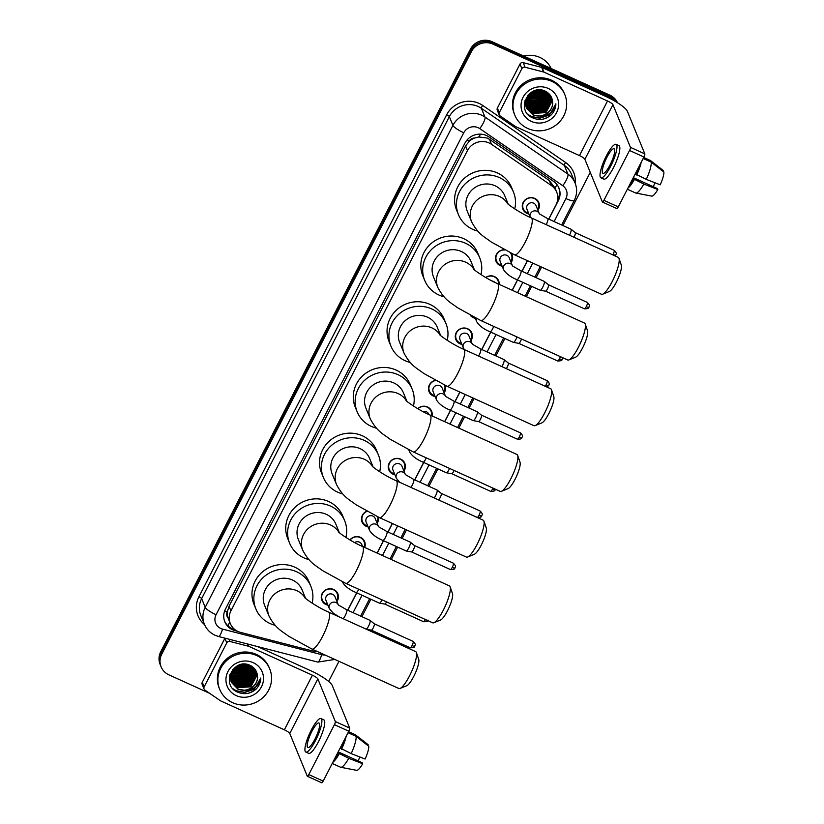 <?xml version="1.0" encoding="UTF-8"?>
<svg xmlns="http://www.w3.org/2000/svg" width="824" height="824" viewBox="0 0 824 824"><rect width="100%" height="100%" fill="white"/><g stroke="black" fill="none" stroke-linecap="round" stroke-linejoin="round"><path stroke-width="1.24" d="M327.921 605.156A8.652 8.24 -22.3 0 1 324.059 591.066A8.652 8.24 -22.3 0 1 336.923 601.469M349.912 539.926A8.652 8.24 -22.3 0 1 364.702 547.445M378.525 517.215A8.652 8.24 -22.3 0 1 377.124 523.24M368.122 526.927A8.652 8.24 -22.3 0 1 366.752 511.241M394.923 474.779A8.652 8.24 -22.3 0 1 391.06 460.688A8.652 8.24 -22.3 0 1 403.925 471.091M417.727 408.673A8.652 8.24 -22.3 0 1 432.044 415.945M445.145 385.375A8.652 8.24 -22.3 0 1 444.126 392.863M435.123 396.56A8.652 8.24 -22.3 0 1 435.257 380.358M461.924 344.401A8.652 8.24 -22.3 0 1 458.062 330.321A8.652 8.24 -22.3 0 1 470.926 340.714M475.324 318.332A8.652 8.24 -22.3 0 1 470.37 315.386M485.686 277.513A8.652 8.24 -22.3 0 1 499.22 284.373M511.261 253.287A8.652 8.24 -22.3 0 1 511.127 262.485M502.125 266.183A8.652 8.24 -22.3 0 1 504.257 249.734M528.926 214.034A8.652 8.24 -22.3 0 1 525.073 199.944A8.652 8.24 -22.3 0 1 537.938 210.336M554.985 187.975L549.299 180.507L489.466 139.338L487.087 138.02L478.765 136.98L474.449 138.082A5.407 5.15 157.7 0 0 469.289 141.089A16.212 3.306 -152.8 0 1 467.033 140.018M548.712 219.102L556.066 204.774A16.212 15.44 157.7 0 0 556.694 192.095A16.212 15.44 157.7 0 0 551.328 185.482L491.506 144.303A16.212 15.44 157.7 0 0 489.116 142.964A16.212 15.44 157.7 0 0 467.476 150.555L230.916 610.852A16.212 15.44 157.7 0 0 230.298 623.531A16.212 15.44 157.7 0 0 240.649 632.42L312.162 650.847A16.212 15.44 157.7 0 0 316.993 651.351M469.289 141.089L469.165 141.337A16.212 15.44 -22.3 0 1 474.449 138.082M227.96 617.681A16.212 15.44 -22.3 0 1 227.393 611.769L227.259 612.016A5.407 5.15 157.7 0 0 227.96 617.681L230.298 623.531M469.165 141.337L465.591 145.961L229.031 606.258L227.393 611.769M347.697 610.224L356.648 592.817M377.073 553.059L383.448 540.668M387.898 532.005L392.286 523.456M414.699 479.846L423.649 462.439M444.61 421.651L450.45 410.29M454.899 401.628L459.823 392.049M481.7 349.479L490.651 332.062M512.147 290.244L517.451 279.913M521.911 271.251L527.36 260.642M209.626 693.324L168.868 674.825A16.212 15.44 -22.3 0 1 161.123 666.853L160.618 665.638A16.212 15.44 -22.3 0 1 161.247 652.958L470.864 50.501A16.212 15.44 -22.3 0 1 492.505 42.899L610.419 96.408A16.212 15.44 -22.3 0 1 617.32 102.629A16.212 15.44 -22.3 0 0 610.419 96.408L492.505 42.899A16.212 15.44 -22.3 0 0 470.864 50.501L161.247 652.958A16.212 15.44 -22.3 0 0 160.618 665.638L160.113 664.412A16.212 15.44 -22.3 0 1 160.742 651.733L470.36 49.275A16.212 15.44 -22.3 0 1 492 41.674L609.925 95.182A16.212 15.44 -22.3 0 1 617.495 102.743M548.825 219.153L558.312 200.696A16.212 15.44 157.7 0 0 558.94 188.016A16.212 15.44 157.7 0 0 553.574 181.393L488.941 136.918A16.212 15.44 157.7 0 0 486.551 135.569A16.212 15.44 157.7 0 0 464.921 143.17L225.446 609.121A16.212 15.44 157.7 0 0 224.828 621.801A16.212 15.44 157.7 0 0 235.18 630.69L237.693 631.339M161.123 666.853A16.212 15.44 -22.3 0 1 161.741 654.174L471.369 51.716A16.212 15.44 -22.3 0 1 492.999 44.125L610.924 97.634A16.212 15.44 -22.3 0 1 616.795 102.31M590.252 172.37L562.916 225.549M541.574 267.089L536.115 277.698M531.665 286.361L526.361 296.692M504.865 338.51L495.914 355.927M474.037 398.497L469.113 408.076M464.664 416.738L458.824 428.099M437.863 468.887L428.913 486.304M406.5 529.904L402.112 538.453M397.652 547.115L391.287 559.517M370.852 599.264L361.911 616.671M338.963 661.322L328.642 681.407M347.81 610.275L356.761 592.868M377.186 553.12L383.562 540.719M388.011 532.057L392.409 523.508M414.812 479.908L423.763 462.491M444.723 421.703L450.563 410.342M455.023 401.679L459.936 392.1M481.824 349.531L490.764 332.113M512.26 290.295L517.565 279.964M522.025 271.302L527.473 260.693M234.758 629.485L234.675 629.464A16.212 15.44 -22.3 0 1 224.592 621.183M558.672 187.409A16.212 15.44 -22.3 0 1 557.807 199.47L557.652 199.768M499.262 112.661A2.699 2.575 157.7 0 0 499.159 114.773L497.274 110.189A2.699 2.575 -22.3 0 1 497.377 108.078L499.262 112.661L521.88 68.65L519.995 64.066A2.699 2.575 -22.3 0 1 523.168 62.645L541.667 67.413A2.699 2.575 -22.3 0 1 542.099 67.568L605.65 96.398A21.62 4.419 -152.8 0 1 627.332 111.219L644.821 153.872A2.699 0.618 114.4 0 1 643.925 156.993L629.546 150.473A2.699 0.618 -65.6 0 0 630.442 147.352L612.953 104.689A5.407 1.102 27.2 0 0 607.525 100.992L543.984 72.151A2.699 2.575 157.7 0 0 543.552 71.997L525.053 67.228A2.699 2.575 157.7 0 0 521.88 68.65M497.377 108.078L519.995 64.066M499.159 114.773A2.699 2.575 157.7 0 0 500.055 115.875L515.525 126.525A2.699 2.575 157.7 0 0 515.927 126.752L579.468 155.582A5.407 1.102 27.2 0 1 584.886 159.29L602.375 201.952A2.699 0.618 -65.6 0 0 602.468 202.055A2.699 0.618 -65.6 0 0 603.899 200.356L618.278 206.886L643.925 156.993M618.278 206.886A2.699 0.618 114.4 0 1 616.846 208.585A2.699 0.618 114.4 0 1 616.754 208.472M603.899 200.356L629.546 150.473M610.069 164.903A13.514 3.08 -65.6 0 0 614.086 148.773A13.514 3.08 -65.6 0 0 606.938 157.26A13.514 3.08 -65.6 0 0 602.921 173.39A13.514 3.08 -65.6 0 0 610.069 164.903M629.124 185.791A15.677 3.564 -65.6 0 0 634.016 179.117L643.853 184.082L657.789 189.52L657.408 188.583L633.306 177.644M632.832 178.581L634.016 179.117M600.912 177.819L603.786 179.127A18.375 4.182 -65.6 0 0 613.509 167.581A18.375 4.182 -65.6 0 0 618.979 145.652L616.095 144.344A18.375 4.182 -65.6 0 0 606.371 155.88A18.375 4.182 -65.6 0 0 600.912 177.819A18.375 4.182 -65.6 0 0 610.636 166.283A18.375 4.182 -65.6 0 0 616.095 144.344M627.919 188.119A17.84 4.058 -65.6 0 0 634.264 179.735M662.877 171.238L663.258 170.496L650.6 160.629A17.84 4.058 -65.6 0 0 650.579 160.618L643.668 157.487M652.32 161.968L650.579 160.618A17.84 4.058 -65.6 0 0 650.394 160.495L643.688 157.456M627.352 189.221L635.644 192.991A17.84 4.058 -65.6 0 0 635.86 193.053A17.84 4.058 -65.6 0 0 643.853 184.082M635.86 193.053L651.753 196.122A14.059 3.193 -65.6 0 0 657.789 189.52M654.936 182.753A10.815 2.462 -65.6 0 0 653.401 186.76M646.274 179.375A17.84 4.058 -65.6 0 0 651.217 162.153L663.886 172.02A14.059 3.193 -65.6 0 1 660.209 184.813L646.274 179.375L635.253 173.874M636.427 174.41A15.677 3.564 -65.6 0 0 640.032 164.573M636.684 175.028A17.84 4.058 -65.6 0 0 641.226 162.235M643.153 158.496L651.217 162.153M523.703 56.063A24.329 23.165 -22.3 0 1 539.936 57.453A24.329 23.165 -22.3 0 1 551.174 68.536M527.741 128.462A27.027 25.74 -22.3 0 1 514.825 115.185A27.027 25.74 -22.3 0 1 521.777 86.355A27.027 25.74 -22.3 0 1 551.926 81.401A27.027 25.74 -22.3 0 1 564.842 94.678A27.027 25.74 -22.3 0 1 557.889 123.497A27.027 25.74 -22.3 0 1 527.741 128.462M514.825 115.185L514.32 113.959A27.027 25.74 -22.3 0 1 521.273 85.14A27.027 25.74 -22.3 0 1 551.421 80.175A27.027 25.74 -22.3 0 1 564.337 93.452L564.842 94.678M551.153 114.917C554.202 111.755 555.778 108.057 555.87 103.824C554.161 111.456 549.175 115.587 540.894 116.194A13.514 12.865 -22.3 0 0 552.502 101.208C551.936 96.738 549.618 93.442 545.55 91.32C528.957 82.596 515.165 110.509 532.417 117.76C539.195 120.695 545.447 119.748 551.153 114.917M548.3 88.456A18.921 18.015 -22.3 0 1 556.612 112.538A18.921 18.015 -22.3 0 1 531.367 121.406A18.921 18.015 -22.3 0 1 523.055 97.314A18.921 18.015 -22.3 0 1 548.3 88.456M526.217 107.233L532.314 113.115L545.818 112.188L551.977 100.683L551.184 96.995M551.101 96.799L550.7 95.903M526.279 107.429L532.469 113.496L545.982 112.579L552.131 101.064L550.247 95.244M525.99 106.43L531.686 111.58L545.2 110.663L551.349 99.148L550.834 96.243M526.042 106.636L531.841 111.961L545.354 111.044L551.503 99.529L550.926 96.429M525.815 105.606L531.058 110.055L544.571 109.139L550.72 97.623L550.422 95.522M525.856 105.822L531.222 110.437L544.726 109.52L550.875 98.005L550.525 95.697M525.691 104.772L530.429 108.521L543.943 107.604L550.092 96.089L549.969 94.873M525.712 104.978L530.594 108.902L544.097 107.985L550.247 96.48L550.082 95.028M525.63 103.906L529.811 106.996L543.315 106.08L549.443 94.255M525.64 104.123L529.966 107.377L543.469 106.461L549.577 94.41M525.619 103.01L529.183 105.462L542.686 104.545L548.856 93.637M525.609 103.237L529.338 105.853L542.841 104.926L549.011 93.792M525.671 102.104L528.555 103.937L542.058 103.021L548.197 93.04M525.65 102.331L528.709 104.318L542.213 103.402L548.362 93.184M525.794 101.156L527.926 102.413L541.43 101.486L547.455 92.463M525.764 101.393L528.081 102.794L541.595 101.867L547.651 92.607M526 100.178L527.298 100.878L540.801 99.962L546.642 91.917M525.939 100.425L527.453 101.259L540.966 100.343L546.848 92.051M526.289 99.168L540.184 98.427L545.725 91.402M526.206 99.426L540.338 98.808L545.962 91.526M526.701 98.108L539.555 96.902L544.685 90.939M526.587 98.375L539.71 97.284L544.963 91.052M527.236 96.985L538.927 95.368L543.51 90.516M527.082 97.273L539.081 95.759L543.819 90.619M527.957 95.8L538.299 93.843L542.141 90.177M527.762 96.109L538.453 94.224L542.501 90.259M528.967 94.492L537.67 92.319L540.472 89.96M528.678 94.832L537.825 92.7L540.925 90.001M530.522 92.968L538.196 89.971M530.048 93.38L537.207 91.165L538.855 89.929M527.916 95.254L525.485 103.793L526.412 107.82L532.943 114.639C542.068 119.501 554.367 110.746 552.502 101.208M531.861 91.958L525.64 104.174L526.567 108.201L533.097 115.02L540.894 116.194M524.837 101.043L526.124 107.048M525.084 100.229L526.186 107.244M524.497 102.64L525.31 105.142L524.538 102.403M524.445 102.99L524.692 103.618M524.734 103.371L525.073 103.906M525.187 104.082L525.558 104.597M524.785 103.577L525.115 104.112M525.228 104.288L525.588 104.813M524.6 102.763L524.96 103.278M528.308 95.316L538.443 92.597L541.512 90.074M528.606 103.958L542.202 101.774L547.466 96.377M529.224 105.493L542.831 103.309L548.094 97.901M530.481 108.541L544.087 106.358L549.351 100.961M528.565 114.989L531.439 116.709L539.761 118.223L547.847 115.535L552.636 110.869M536.239 93.575L541.275 90.043M536.867 95.1L542.975 90.372M537.495 96.635L544.396 90.825M525.001 101.187L525.547 101.434M527.206 102.042L538.062 101.764M525.63 102.712L526.783 103.206M527.834 103.567L538.69 103.288M539.998 102.753L542.12 101.589L547.723 95.594M548.197 94.667L548.681 93.472M525.671 103.958L527.411 104.741M528.462 105.101L539.308 104.813M540.626 104.277L542.748 103.113L548.351 97.129M548.815 96.192L549.464 94.564M541.255 105.812L543.376 104.638L548.98 98.653M549.443 97.726L550.092 96.089M541.883 107.336L544.005 106.172L549.608 100.188M542.501 108.871L544.633 107.697L550.236 101.713M528.081 114.474L531.356 116.514L539.689 118.038L547.764 115.35L551.524 112.043M544.108 118.862L548.393 116.874L555.87 103.824M618.979 258.303L621.337 265.143A14.863 3.378 114.4 0 1 616.373 282.189A14.863 3.378 114.4 0 1 609.389 291.469L602.694 294.199A20.27 4.614 -65.6 0 0 612.201 281.54A20.27 4.614 -65.6 0 0 618.979 258.303A20.27 4.614 -65.6 0 0 618.227 257.346L531.274 217.886A20.27 4.614 114.4 0 1 525.249 242.081A20.27 4.614 114.4 0 1 514.516 254.812L601.479 294.271A20.27 4.614 -65.6 0 0 602.694 294.199M508.181 204.125L504.741 195.731A20.27 19.302 157.7 0 0 495.059 185.771A20.27 19.302 157.7 0 0 472.44 189.499A20.27 19.302 157.7 0 0 467.229 211.109L471.616 221.821C478.559 234.778 484.502 236.766 491.197 241.968L514.516 254.812M477.786 231.07A29.736 28.304 -22.3 0 1 472.688 229.309A29.736 28.304 -22.3 0 1 458.474 214.703A29.736 28.304 -22.3 0 1 466.127 182.99A29.736 28.304 -22.3 0 1 499.293 177.541A29.736 28.304 -22.3 0 1 513.496 192.147A29.736 28.304 -22.3 0 1 514.753 208.925M458.474 214.703L456.599 210.11A29.736 28.304 -22.3 0 1 464.242 178.406A29.736 28.304 -22.3 0 1 497.408 172.947A29.736 28.304 -22.3 0 1 511.611 187.553L513.496 192.147M585.215 324.007L587.574 330.857A14.863 3.378 114.4 0 1 582.599 347.893A14.863 3.378 114.4 0 1 575.626 357.173L568.921 359.913A20.27 4.614 -65.6 0 0 578.438 347.244A20.27 4.614 -65.6 0 0 585.215 324.007A20.27 4.614 -65.6 0 0 584.463 323.049L497.511 283.6A20.27 4.614 114.4 0 1 491.475 307.795A20.27 4.614 114.4 0 1 480.752 320.515L567.705 359.975A20.27 4.614 -65.6 0 0 568.921 359.913M474.418 269.829L470.978 261.435A20.27 19.302 157.7 0 0 461.286 251.475A20.27 19.302 157.7 0 0 438.677 255.203A20.27 19.302 157.7 0 0 433.465 276.823L437.853 287.524C444.795 300.482 450.738 302.47 457.433 307.671L480.752 320.515M444.012 296.784A29.736 28.304 -22.3 0 1 438.914 295.013A29.736 28.304 -22.3 0 1 424.71 280.407A29.736 28.304 -22.3 0 1 432.353 248.704A29.736 28.304 -22.3 0 1 465.519 243.245A29.736 28.304 -22.3 0 1 479.733 257.85A29.736 28.304 -22.3 0 1 480.979 274.639M424.71 280.407L422.825 275.824A29.736 28.304 -22.3 0 1 430.478 244.11A29.736 28.304 -22.3 0 1 463.644 238.651A29.736 28.304 -22.3 0 1 477.848 253.267L479.733 257.85M551.441 389.711L553.8 396.56A14.863 3.378 114.4 0 1 548.836 413.597A14.863 3.378 114.4 0 1 541.852 422.887L535.157 425.617A20.27 4.614 -65.6 0 0 544.664 412.958A20.27 4.614 -65.6 0 0 551.441 389.711A20.27 4.614 -65.6 0 0 550.689 388.763L463.737 349.304A20.27 4.614 114.4 0 1 457.711 373.499A20.27 4.614 114.4 0 1 446.989 386.219L533.942 425.678A20.27 4.614 -65.6 0 0 535.157 425.617M440.644 335.533L437.204 327.149A20.27 19.302 157.7 0 0 427.522 317.188A20.27 19.302 157.7 0 0 404.903 320.907A20.27 19.302 157.7 0 0 399.692 342.526L404.079 353.228C411.032 366.186 416.965 368.173 423.66 373.375L446.989 386.219M410.249 362.488A29.736 28.304 -22.3 0 1 405.151 360.716A29.736 28.304 -22.3 0 1 390.937 346.111A29.736 28.304 -22.3 0 1 398.589 314.408A29.736 28.304 -22.3 0 1 431.755 308.949A29.736 28.304 -22.3 0 1 445.959 323.554A29.736 28.304 -22.3 0 1 447.216 340.343M390.937 346.111L389.062 341.527A29.736 28.304 -22.3 0 1 396.704 309.824A29.736 28.304 -22.3 0 1 429.871 304.365A29.736 28.304 -22.3 0 1 444.074 318.97L445.959 323.554M517.678 455.425L520.037 462.264A14.863 3.378 114.4 0 1 515.062 479.3A14.863 3.378 114.4 0 1 508.089 488.591L501.383 491.32A20.27 4.614 -65.6 0 0 510.901 478.662A20.27 4.614 -65.6 0 0 517.678 455.425A20.27 4.614 -65.6 0 0 516.926 454.467L429.974 415.008A20.27 4.614 114.4 0 1 423.948 439.202A20.27 4.614 114.4 0 1 413.215 451.923L500.168 491.382A20.27 4.614 -65.6 0 0 501.383 491.32M406.881 401.247L403.441 392.852A20.27 19.302 157.7 0 0 393.748 382.892A20.27 19.302 157.7 0 0 371.14 386.611A20.27 19.302 157.7 0 0 365.928 408.23L370.316 418.932C377.258 431.889 383.201 433.877 389.896 439.089L413.215 451.923M376.475 428.192A29.736 28.304 -22.3 0 1 371.377 426.43A29.736 28.304 -22.3 0 1 357.173 411.815A29.736 28.304 -22.3 0 1 364.816 380.111A29.736 28.304 -22.3 0 1 397.982 374.652A29.736 28.304 -22.3 0 1 412.196 389.258A29.736 28.304 -22.3 0 1 413.442 406.047M357.173 411.815L355.288 407.231A29.736 28.304 -22.3 0 1 362.941 375.528A29.736 28.304 -22.3 0 1 396.107 370.069A29.736 28.304 -22.3 0 1 410.311 384.674L412.196 389.258M483.904 521.129L486.263 527.968A14.863 3.378 114.4 0 1 481.298 545.014A14.863 3.378 114.4 0 1 474.325 554.294L467.62 557.024A20.27 4.614 -65.6 0 0 477.127 544.365A20.27 4.614 -65.6 0 0 483.904 521.129A20.27 4.614 -65.6 0 0 483.152 520.171L396.2 480.711A20.27 4.614 114.4 0 1 390.174 504.906A20.27 4.614 114.4 0 1 379.452 517.637L466.405 557.086A20.27 4.614 -65.6 0 0 467.62 557.024M373.107 466.951L369.667 458.556A20.27 19.302 157.7 0 0 359.985 448.596A20.27 19.302 157.7 0 0 337.366 452.314A20.27 19.302 157.7 0 0 332.154 473.934L336.542 484.636C343.495 497.603 349.438 499.581 356.123 504.793L379.452 517.637M342.712 493.895A29.736 28.304 -22.3 0 1 337.613 492.134A29.736 28.304 -22.3 0 1 323.41 477.529A29.736 28.304 -22.3 0 1 331.052 445.815A29.736 28.304 -22.3 0 1 364.218 440.356A29.736 28.304 -22.3 0 1 378.422 454.972A29.736 28.304 -22.3 0 1 379.679 471.75M323.41 477.529L321.525 472.935A29.736 28.304 -22.3 0 1 329.167 441.231A29.736 28.304 -22.3 0 1 362.333 435.772A29.736 28.304 -22.3 0 1 376.547 450.378L378.422 454.972M450.141 586.832L452.5 593.671A14.863 3.378 114.4 0 1 447.525 610.718A14.863 3.378 114.4 0 1 440.552 619.998L433.846 622.728A20.27 4.614 -65.6 0 0 443.363 610.069A20.27 4.614 -65.6 0 0 450.141 586.832A20.27 4.614 -65.6 0 0 449.389 585.874L362.436 546.415A20.27 4.614 114.4 0 1 356.411 570.61A20.27 4.614 114.4 0 1 345.678 583.341L432.631 622.8A20.27 4.614 -65.6 0 0 433.846 622.728M339.344 532.654L335.904 524.26A20.27 19.302 157.7 0 0 326.222 514.3A20.27 19.302 157.7 0 0 303.603 518.018A20.27 19.302 157.7 0 0 298.391 539.638L302.779 550.339C309.721 563.307 315.664 565.295 322.359 570.496L345.678 583.341M308.938 559.599A29.736 28.304 -22.3 0 1 303.84 557.838A29.736 28.304 -22.3 0 1 289.636 543.232A29.736 28.304 -22.3 0 1 297.279 511.519A29.736 28.304 -22.3 0 1 330.455 506.06A29.736 28.304 -22.3 0 1 344.659 520.675A29.736 28.304 -22.3 0 1 345.905 537.454M289.636 543.232L287.751 538.639A29.736 28.304 -22.3 0 1 295.404 506.935A29.736 28.304 -22.3 0 1 328.57 501.476A29.736 28.304 -22.3 0 1 342.774 516.082L344.659 520.675M416.367 652.536L418.726 659.385A14.863 3.378 114.4 0 1 413.761 676.422A14.863 3.378 114.4 0 1 406.788 685.702L400.083 688.431A20.27 4.614 -65.6 0 0 409.59 675.773A20.27 4.614 -65.6 0 0 416.367 652.536A20.27 4.614 -65.6 0 0 415.615 651.578L328.663 612.129A20.27 4.614 114.4 0 1 322.637 636.324A20.27 4.614 114.4 0 1 311.915 649.044L398.868 688.504A20.27 4.614 -65.6 0 0 400.083 688.431M305.57 598.358L302.13 589.963A20.27 19.302 157.7 0 0 292.448 580.003A20.27 19.302 157.7 0 0 269.829 583.732A20.27 19.302 157.7 0 0 264.617 605.352L269.005 616.053C275.958 629.011 281.901 630.999 288.585 636.2L311.915 649.044M275.175 625.313A29.736 28.304 -22.3 0 1 270.076 623.541A29.736 28.304 -22.3 0 1 255.873 608.936A29.736 28.304 -22.3 0 1 263.515 577.233A29.736 28.304 -22.3 0 1 296.681 571.774A29.736 28.304 -22.3 0 1 310.885 586.379A29.736 28.304 -22.3 0 1 312.142 603.168M255.873 608.936L253.988 604.352A29.736 28.304 -22.3 0 1 261.63 572.639A29.736 28.304 -22.3 0 1 294.796 567.18A29.736 28.304 -22.3 0 1 309.01 581.796L310.885 586.379M537.567 209.451A8.106 7.725 157.7 0 0 525.31 200.005A8.106 7.725 157.7 0 0 528.565 213.138M539.205 213.437L535.981 205.567A4.862 4.635 157.7 0 0 528.225 204.074A4.862 4.635 157.7 0 0 526.979 209.255L530.337 217.464A4.862 4.635 157.7 0 1 539.154 213.375M546.168 224.643A4.862 1.102 114.4 0 0 546.271 224.458A4.862 1.102 114.4 0 0 547.713 218.648L571.011 229.216A4.862 1.102 114.4 0 1 571.063 229.257A4.862 1.102 114.4 0 1 571.176 229.412A4.862 1.102 114.4 0 1 569.559 235.025A4.862 1.102 114.4 0 1 569.466 235.221M615.786 254.874A3.512 0.721 -152.8 0 1 615.796 255.069A3.512 0.721 -152.8 0 1 613.077 254.462A3.512 0.803 114.4 0 0 614.117 250.269L575.265 232.636A3.512 0.803 114.4 0 1 575.286 232.646A3.512 0.803 114.4 0 1 575.368 232.77A3.512 0.803 114.4 0 1 574.204 236.818A3.512 0.803 114.4 0 1 573.957 237.261M204.156 686.876A2.699 2.575 157.7 0 0 204.053 688.988L202.168 684.404A2.699 2.575 -22.3 0 1 202.271 682.293L204.156 686.876L226.775 642.875L224.89 638.281A2.699 2.575 -22.3 0 1 224.952 638.157M202.271 682.293L224.89 638.281M257.49 646.541L310.535 670.623A21.62 4.419 -152.8 0 1 332.216 685.434L349.706 728.097A2.699 0.618 114.4 0 1 348.809 731.207L334.431 724.687A2.699 0.618 -65.6 0 0 335.327 721.567L317.837 678.914A5.407 1.102 27.2 0 0 312.42 675.206L248.879 646.366A2.699 2.575 157.7 0 0 248.436 646.222L229.937 641.453A2.699 2.575 157.7 0 0 226.775 642.875M204.053 688.988A2.699 2.575 157.7 0 0 204.939 690.1L220.42 700.74A2.699 2.575 157.7 0 0 220.811 700.966L284.362 729.807A5.407 1.102 27.2 0 1 289.78 733.504L307.27 776.167A2.699 0.618 -65.6 0 0 307.362 776.27A2.699 0.618 -65.6 0 0 308.794 774.581L323.173 781.101L348.809 731.207M323.173 781.101A2.699 0.618 114.4 0 1 321.741 782.8A2.699 0.618 114.4 0 1 321.648 782.697M308.794 774.581L334.431 724.687M314.964 739.118A13.514 3.08 -65.6 0 0 318.981 722.998A13.514 3.08 -65.6 0 0 311.832 731.475A13.514 3.08 -65.6 0 0 307.816 747.605A13.514 3.08 -65.6 0 0 314.964 739.118M334.019 760.006A15.677 3.564 -65.6 0 0 338.901 753.332L348.748 758.307L362.684 763.745L362.292 762.797L338.201 751.869M337.716 752.796L338.901 753.332M305.797 752.034L308.681 753.342A18.375 4.182 -65.6 0 0 318.404 741.806A18.375 4.182 -65.6 0 0 323.863 719.867L320.989 718.559A18.375 4.182 -65.6 0 0 311.266 730.105A18.375 4.182 -65.6 0 0 305.797 752.034A18.375 4.182 -65.6 0 0 315.53 740.498A18.375 4.182 -65.6 0 0 320.989 718.559M332.814 762.344A17.84 4.058 -65.6 0 0 339.158 753.95M367.772 745.452L368.153 744.711L355.484 734.843L348.562 731.702M355.484 734.843A17.84 4.058 -65.6 0 0 355.474 734.833A17.84 4.058 -65.6 0 0 355.278 734.72L348.573 731.671M332.247 763.446L340.539 767.206A17.84 4.058 -65.6 0 0 340.755 767.278A17.84 4.058 -65.6 0 0 348.748 758.307M340.755 767.278L356.648 770.337A14.059 3.193 -65.6 0 0 362.684 763.745M359.82 756.978A10.815 2.462 -65.6 0 0 358.286 760.985M351.168 753.6A17.84 4.058 -65.6 0 0 356.112 736.368L368.771 746.245A14.059 3.193 -65.6 0 1 365.104 759.038L351.168 753.6L340.137 748.089M341.321 748.625A15.677 3.564 -65.6 0 0 344.916 738.788M341.579 749.243A17.84 4.058 -65.6 0 0 346.121 736.46M348.047 732.711L356.112 736.368M232.625 702.687A27.027 25.74 -22.3 0 1 219.72 689.4A27.027 25.74 -22.3 0 1 226.662 660.58A27.027 25.74 -22.3 0 1 256.82 655.616A27.027 25.74 -22.3 0 1 269.736 668.892A27.027 25.74 -22.3 0 1 262.784 697.722A27.027 25.74 -22.3 0 1 232.625 702.687M219.72 689.4L219.215 688.174A27.027 25.74 -22.3 0 1 226.167 659.355A27.027 25.74 -22.3 0 1 256.315 654.39A27.027 25.74 -22.3 0 1 269.232 667.677L269.736 668.892M256.048 689.142C259.096 685.98 260.672 682.282 260.765 678.039C259.055 685.681 254.07 689.801 245.789 690.419A13.514 12.865 -22.3 0 0 257.397 675.423C256.831 670.952 254.513 667.656 250.445 665.545C233.851 656.81 220.06 684.734 237.302 691.975C244.089 694.92 250.331 693.973 256.048 689.142M253.195 662.671A18.921 18.015 -22.3 0 1 261.496 686.763A18.921 18.015 -22.3 0 1 236.261 695.621A18.921 18.015 -22.3 0 1 227.949 671.539A18.921 18.015 -22.3 0 1 253.195 662.671M231.111 681.448L237.209 687.329L250.712 686.413L256.861 674.897L256.079 671.21M255.996 671.024L255.584 670.128M231.173 681.644L237.363 687.71L250.867 686.794L257.026 675.278L255.141 669.469M230.885 680.645L236.581 685.805L250.084 684.878L256.233 673.373L255.718 670.468M230.936 680.851L236.735 686.186L250.238 685.259L256.398 673.754L255.811 670.654M230.71 679.831L235.952 684.27L249.456 683.354L255.615 671.838L255.316 669.737M230.741 680.037L236.107 684.651L249.62 683.735L255.77 672.219L255.419 669.922M230.586 678.986L235.324 682.746L248.827 681.819L254.987 670.314L254.853 669.088M230.607 679.203L235.479 683.127L248.992 682.21L255.141 670.695L254.977 669.243M230.514 678.121L234.696 681.211L248.209 680.294L254.338 668.47M230.524 678.337L234.861 681.592L248.364 680.676L254.472 668.625M230.504 677.235L234.067 679.687L247.581 678.77L253.751 667.852M230.504 677.462L234.232 680.068L247.736 679.151L253.905 668.006M230.565 676.319L233.45 678.152L246.953 677.235L253.081 667.255M230.545 676.545L233.604 678.533L247.107 677.616L253.256 667.409M230.689 675.371L232.821 676.628L246.325 675.711L252.35 666.678M230.648 675.618L232.976 677.009L246.479 676.092L252.546 666.822M230.895 674.403L232.193 675.093L245.696 674.176L251.526 666.132M230.833 674.65L232.347 675.484L245.851 674.557L251.742 666.266M231.183 673.383L245.068 672.652L250.609 665.627M231.101 673.641L245.233 673.033L250.846 665.751M231.585 672.322L244.44 671.117L249.579 665.153M231.472 672.59L244.604 671.498L249.847 665.267M232.131 671.21L243.822 669.593L248.405 664.741M231.977 671.498L243.976 669.974L248.714 664.834M232.852 670.015L243.193 668.058L247.035 664.401M232.646 670.324L243.348 668.449L247.396 664.474M233.862 668.717L242.565 666.534L245.356 664.175M233.573 669.057L242.72 666.915L245.82 664.216M235.407 667.183L243.09 664.185M234.933 667.605L242.091 665.39L243.75 664.144M232.811 669.469L230.37 678.008L231.307 682.035L237.837 688.854C246.963 693.726 259.251 684.971 257.397 675.423M236.756 666.183L230.535 678.389L231.462 682.416L237.992 689.245L245.789 690.419M229.731 675.268L231.019 681.263M229.978 674.454L231.081 681.458M229.391 676.865L230.205 679.367L229.422 676.628M229.34 677.204L229.577 677.833M229.628 677.596L229.958 678.121M230.081 678.296L230.452 678.822M229.68 677.791L229.999 678.327M230.112 678.502L230.483 679.028M229.494 676.978L229.855 677.503M233.192 669.531L243.338 666.822L246.397 664.288M233.491 678.183L247.097 675.989L252.36 670.592M234.119 679.707L247.725 677.524L252.989 672.116M235.376 682.766L248.972 680.583L254.235 675.175M233.46 689.204L236.323 690.924L244.656 692.448L252.741 689.76L257.531 685.084M241.123 667.79L246.17 664.257M241.751 669.325L247.859 664.587M242.38 670.849L249.291 665.04M229.896 675.402L230.442 675.649M232.1 676.257L242.946 675.979M230.524 676.937L231.668 677.431M232.718 677.791L243.574 677.503M244.893 676.967L247.015 675.804L252.618 669.819M253.081 668.882L253.576 667.697M230.565 678.173L232.296 678.955M233.347 679.316L244.203 679.038M245.521 678.502L247.643 677.328L253.246 671.344M253.71 670.417L254.358 668.779M246.139 680.027L248.271 678.863L253.874 672.868M254.338 671.941L254.987 670.314M246.767 681.551L248.9 680.387L254.492 674.403M247.396 683.086L249.528 681.922L255.121 675.927M232.965 688.699L236.251 690.739L244.573 692.253L252.659 689.564L256.418 686.258M249.002 693.077L253.287 691.089L260.765 678.039M504.679 249.96A8.106 7.725 157.7 0 0 501.764 265.287M512.404 265.586L509.181 257.716A4.862 4.635 157.7 0 0 501.425 256.223A4.862 4.635 157.7 0 0 500.168 261.404L503.557 269.664A4.862 4.635 157.7 0 1 510.241 263.587A4.862 4.635 157.7 0 1 512.353 265.524M516.895 279.655A4.862 1.102 114.4 0 0 519.326 276.864A4.862 1.102 114.4 0 0 519.46 276.607A4.862 1.102 114.4 0 0 520.912 270.797L544.211 281.365A4.862 1.102 114.4 0 1 544.262 281.406A4.862 1.102 114.4 0 1 544.376 281.561A4.862 1.102 114.4 0 1 542.759 287.174A4.862 1.102 114.4 0 1 540.245 290.254A4.862 1.102 114.4 0 1 540.184 290.233L516.895 279.655C510.499 276.977 506.06 273.64 503.557 269.664M548.444 284.774A3.512 0.803 114.4 0 1 548.485 284.795A3.512 0.803 114.4 0 1 548.568 284.919A3.512 0.803 114.4 0 1 547.394 288.966A3.512 0.803 114.4 0 1 545.581 291.191A3.512 0.803 114.4 0 1 545.539 291.171L584.412 308.815C590.623 308.794 588.109 307.084 588.995 307.218A3.512 0.721 -152.8 0 1 586.276 306.61A3.512 0.803 114.4 0 1 584.412 308.815M510.767 261.599A8.106 7.725 157.7 0 0 510.375 252.865M498.561 284.074A8.106 7.725 157.7 0 0 485.861 277.616M494.802 282.333A4.862 4.635 157.7 0 0 492.155 281.025M516.998 336.964A4.862 1.102 114.4 0 1 515.958 339.323A4.862 1.102 114.4 0 1 513.445 342.403A4.862 1.102 114.4 0 1 513.383 342.382L490.084 331.804C483.698 329.126 479.259 325.789 476.756 321.813A4.862 4.635 157.7 0 1 476.684 318.61M521.489 339.004A3.512 0.803 114.4 0 1 520.593 341.115A3.512 0.803 114.4 0 1 518.78 343.34A3.512 0.803 114.4 0 1 518.739 343.32M470.566 339.828A8.106 7.725 157.7 0 0 458.298 330.383A8.106 7.725 157.7 0 0 461.564 343.515M472.193 343.804L468.969 335.945A4.862 4.635 157.7 0 0 461.224 334.441A4.862 4.635 157.7 0 0 459.967 339.632L463.356 347.893A4.862 4.635 157.7 0 1 470.03 341.806A4.862 4.635 157.7 0 1 472.142 343.752M478.579 356.04A4.862 1.102 114.4 0 0 479.125 355.093A4.862 1.102 114.4 0 0 479.259 354.825A4.862 1.102 114.4 0 0 480.711 349.026L504.01 359.594A4.862 1.102 114.4 0 1 504.061 359.625A4.862 1.102 114.4 0 1 504.175 359.789A4.862 1.102 114.4 0 1 502.558 365.403A4.862 1.102 114.4 0 1 501.878 366.608M548.784 385.251A3.512 0.721 -152.8 0 1 548.784 385.447A3.512 0.721 -152.8 0 1 546.075 384.839A3.512 0.803 114.4 0 0 547.115 380.637L508.264 363.013A3.512 0.803 114.4 0 1 508.284 363.024A3.512 0.803 114.4 0 1 508.357 363.137A3.512 0.803 114.4 0 1 507.193 367.195A3.512 0.803 114.4 0 1 506.327 368.627M435.515 380.503A8.106 7.725 157.7 0 0 434.763 395.664M445.393 395.963L442.169 388.094A4.862 4.635 157.7 0 0 434.423 386.6A4.862 4.635 157.7 0 0 433.167 391.781L436.555 400.042A4.862 4.635 157.7 0 1 443.23 393.965A4.862 4.635 157.7 0 1 445.341 395.901M449.883 410.033A4.862 1.102 114.4 0 0 452.325 407.241A4.862 1.102 114.4 0 0 452.458 406.984A4.862 1.102 114.4 0 0 453.911 401.175L477.199 411.743A4.862 1.102 114.4 0 1 477.261 411.784A4.862 1.102 114.4 0 1 477.374 411.938A4.862 1.102 114.4 0 1 475.757 417.552A4.862 1.102 114.4 0 1 473.244 420.621A4.862 1.102 114.4 0 1 473.182 420.611L449.883 410.033C443.497 407.344 439.058 404.017 436.555 400.042M481.443 415.152A3.512 0.803 114.4 0 1 481.474 415.172A3.512 0.803 114.4 0 1 481.556 415.296A3.512 0.803 114.4 0 1 480.392 419.344A3.512 0.803 114.4 0 1 478.579 421.569A3.512 0.803 114.4 0 1 478.538 421.548M443.765 391.977A8.106 7.725 157.7 0 0 444.424 385.035M431.374 415.646A8.106 7.725 157.7 0 0 417.912 408.786M428.913 414.524L428.768 414.173A4.862 4.635 157.7 0 0 422.949 411.567M449.564 468.423A4.862 1.102 114.4 0 1 448.956 469.701A4.862 1.102 114.4 0 1 446.443 472.78A4.862 1.102 114.4 0 1 446.381 472.76L423.083 462.182C416.697 459.504 412.247 456.166 409.755 452.191A4.862 4.635 157.7 0 1 409.435 450.151M454.076 470.463A3.512 0.803 114.4 0 1 453.591 471.493A3.512 0.803 114.4 0 1 451.779 473.718A3.512 0.803 114.4 0 1 451.737 473.697L446.443 472.78M403.564 470.195A8.106 7.725 157.7 0 0 391.297 460.76A8.106 7.725 157.7 0 0 394.562 473.893M405.192 474.181L401.968 466.322A4.862 4.635 157.7 0 0 394.222 464.818A4.862 4.635 157.7 0 0 392.966 470.01L396.354 478.27A4.862 4.635 157.7 0 1 403.029 472.183A4.862 4.635 157.7 0 1 405.14 474.13M410.908 487.386A4.862 1.102 114.4 0 0 412.124 485.47A4.862 1.102 114.4 0 0 412.257 485.202A4.862 1.102 114.4 0 0 413.7 479.403L436.998 489.971A4.862 1.102 114.4 0 1 437.06 490.002A4.862 1.102 114.4 0 1 437.163 490.167A4.862 1.102 114.4 0 1 435.556 495.78A4.862 1.102 114.4 0 1 434.207 497.954M481.772 515.628A3.512 0.721 -152.8 0 1 481.783 515.824A3.512 0.721 -152.8 0 1 479.063 515.206A3.512 0.803 114.4 0 0 480.114 511.014L441.262 493.391A3.512 0.803 114.4 0 1 441.273 493.401A3.512 0.803 114.4 0 1 441.355 493.514A3.512 0.803 114.4 0 1 440.191 497.572A3.512 0.803 114.4 0 1 438.378 499.787A3.512 0.803 114.4 0 1 438.337 499.777M366.958 511.354A8.106 7.725 157.7 0 0 367.751 526.042M378.391 526.33L375.167 518.471A4.862 4.635 157.7 0 0 367.411 516.967A4.862 4.635 157.7 0 0 366.165 522.159L369.554 530.419A4.862 4.635 157.7 0 1 376.228 524.332A4.862 4.635 157.7 0 1 378.34 526.279M382.882 540.41A4.862 1.102 114.4 0 0 385.323 537.619A4.862 1.102 114.4 0 0 385.457 537.351A4.862 1.102 114.4 0 0 386.899 531.552L410.197 542.12A4.862 1.102 114.4 0 1 410.259 542.151A4.862 1.102 114.4 0 1 410.362 542.316A4.862 1.102 114.4 0 1 408.756 547.929A4.862 1.102 114.4 0 1 406.242 550.999A4.862 1.102 114.4 0 1 406.181 550.978L382.882 540.41C376.496 537.722 372.046 534.395 369.554 530.419M414.431 545.529A3.512 0.803 114.4 0 1 414.472 545.55A3.512 0.803 114.4 0 1 414.554 545.663A3.512 0.803 114.4 0 1 413.391 549.721A3.512 0.803 114.4 0 1 411.578 551.936A3.512 0.803 114.4 0 1 411.526 551.926L450.409 569.569C456.609 569.549 454.106 567.839 454.982 567.973A3.512 0.721 -152.8 0 1 452.263 567.365A3.512 0.803 114.4 0 1 450.409 569.569M376.764 522.354A8.106 7.725 157.7 0 0 377.856 516.895M364.012 547.136A8.106 7.725 157.7 0 0 350.118 540.05M362.56 546.477L361.767 544.54A4.862 4.635 157.7 0 0 354.629 542.563M382.068 599.851A4.862 1.102 114.4 0 1 381.955 600.078A4.862 1.102 114.4 0 1 379.442 603.147A4.862 1.102 114.4 0 1 379.38 603.127L356.081 592.559C349.695 589.871 345.246 586.544 342.753 582.568A4.862 4.635 157.7 0 1 342.526 581.868M386.58 601.901A3.512 0.803 114.4 0 1 384.777 604.095A3.512 0.803 114.4 0 1 384.726 604.074M336.553 600.572A8.106 7.725 157.7 0 0 324.296 591.138A8.106 7.725 157.7 0 0 327.55 604.27M338.19 604.559L334.966 596.7A4.862 4.635 157.7 0 0 327.21 595.196A4.862 4.635 157.7 0 0 325.964 600.387L329.343 608.648A4.862 4.635 157.7 0 1 336.027 602.56A4.862 4.635 157.7 0 1 338.139 604.507M342.98 618.618A4.862 1.102 114.4 0 0 345.112 615.847A4.862 1.102 114.4 0 0 345.256 615.579A4.862 1.102 114.4 0 0 346.698 609.77L369.997 620.348A4.862 1.102 114.4 0 1 370.048 620.379A4.862 1.102 114.4 0 1 370.161 620.544A4.862 1.102 114.4 0 1 368.555 626.158A4.862 1.102 114.4 0 1 366.268 629.186M414.771 646.006A3.512 0.721 -152.8 0 1 414.781 646.201A3.512 0.721 -152.8 0 1 412.062 645.583A3.512 0.803 114.4 0 0 413.112 641.391L374.251 623.758A3.512 0.803 114.4 0 1 374.271 623.778A3.512 0.803 114.4 0 1 374.353 623.892A3.512 0.803 114.4 0 1 373.19 627.95A3.512 0.803 114.4 0 1 371.377 630.164A3.512 0.803 114.4 0 1 371.325 630.154M489.466 139.338L491.506 144.303M228.032 625.89A16.212 3.059 -75.5 0 0 229.618 621.893M554.995 187.954A16.212 4.213 -55.5 0 0 557.024 184.679M478.765 136.98A16.212 4.213 -55.5 0 0 480.608 134.157M227.259 612.016A16.212 3.306 -152.8 0 1 224.705 610.8M465.591 145.961L467.476 150.555M549.299 180.507L551.328 185.482M229.031 606.258L230.916 610.852M160.742 651.733L161.741 654.174M470.36 49.275L471.369 51.716M492 41.674L492.999 44.125M609.925 95.182L610.924 97.634M554.099 221.543L565.903 198.563A10.815 10.29 157.7 0 0 562.751 185.699L479.774 128.606A10.815 10.29 157.7 0 0 478.188 127.71A10.815 10.29 157.7 0 0 463.757 132.767L216.063 614.735A10.815 10.29 157.7 0 0 220.811 628.496A10.815 10.29 157.7 0 0 222.552 629.114L321.731 654.668A10.815 10.29 157.7 0 0 325.037 654.998M216.063 614.735A10.815 2.204 27.2 0 1 205.217 607.329L452.922 125.361A21.62 20.59 -22.3 0 1 481.772 115.236A21.62 20.59 -22.3 0 1 484.955 117.029L481.381 108.315A21.62 20.59 157.7 0 0 478.198 106.523A21.62 20.59 157.7 0 0 449.348 116.648L201.643 598.615A21.62 20.59 157.7 0 0 200.819 615.518L204.393 624.231A21.62 20.59 -22.3 0 1 205.217 607.329L201.643 598.615A2.699 0.556 -152.8 0 0 198.934 596.761L446.639 114.794A2.699 0.556 -152.8 0 1 449.348 116.648L452.922 125.361A10.815 2.204 27.2 0 0 463.757 132.767M204.393 624.231C206.536 629.268 210.099 632.956 215.095 635.283L218.597 636.519A10.815 2.039 -75.5 0 0 222.552 629.114M446.639 114.794A24.329 23.165 -22.3 0 1 479.094 103.402A24.329 23.165 -22.3 0 1 482.668 105.42L565.645 162.524A24.329 23.165 -22.3 0 1 575.214 183.299M204.527 624.571A24.329 23.165 -22.3 0 1 198.934 596.761M479.774 128.606A10.815 2.802 -55.5 0 0 484.955 117.029L567.921 174.132L564.347 165.408L481.381 108.315A2.699 0.7 124.5 0 1 482.668 105.42M562.751 185.699A10.815 2.802 -55.5 0 0 567.921 174.132A21.62 20.59 -22.3 0 1 575.07 182.959L571.495 174.235A21.62 20.59 157.7 0 0 564.347 165.408A2.699 0.7 124.5 0 1 565.645 162.524M353.084 612.675L362.035 595.258M382.46 555.51L388.835 543.109M393.285 534.446L397.673 525.908M420.086 482.298L429.036 464.891M449.997 424.092L455.837 412.731M460.297 404.069L465.21 394.49M487.097 351.92L496.038 334.513M517.534 292.685L522.838 282.364M527.298 273.692L532.747 263.083M218.597 636.519L317.776 662.084A10.815 2.039 -75.5 0 0 321.731 654.668M565.903 198.563A10.815 2.204 27.2 0 0 574.266 200.448C577.099 194.711 577.366 188.881 575.07 182.959M557.807 199.47L558.312 200.696M234.675 629.464L235.18 630.69M584.886 159.29L612.953 104.689M579.468 155.582L607.525 100.992M542.099 67.568L543.984 72.151M630.442 147.352L644.821 153.872M543.552 71.997L541.667 67.413M523.168 62.645L525.053 67.228M507.749 203.734A20.27 19.302 157.7 0 0 499.447 196.472A20.27 19.302 157.7 0 0 472.399 205.969A20.27 19.302 157.7 0 0 471.616 221.821M473.985 269.438A20.27 19.302 157.7 0 0 465.673 262.187A20.27 19.302 157.7 0 0 438.636 271.673A20.27 19.302 157.7 0 0 437.853 287.524M440.212 335.141A20.27 19.302 157.7 0 0 431.91 327.89A20.27 19.302 157.7 0 0 404.862 337.377A20.27 19.302 157.7 0 0 404.079 353.228M406.448 400.855A20.27 19.302 157.7 0 0 398.147 393.594A20.27 19.302 157.7 0 0 371.099 403.091A20.27 19.302 157.7 0 0 370.316 418.932M372.685 466.559A20.27 19.302 157.7 0 0 364.373 459.298A20.27 19.302 157.7 0 0 337.325 468.794A20.27 19.302 157.7 0 0 336.542 484.636M338.911 532.263A20.27 19.302 157.7 0 0 330.609 525.001A20.27 19.302 157.7 0 0 303.562 534.498A20.27 19.302 157.7 0 0 302.779 550.339M305.148 597.966A20.27 19.302 157.7 0 0 296.836 590.705A20.27 19.302 157.7 0 0 269.788 600.202A20.27 19.302 157.7 0 0 269.005 616.053M289.78 733.504L317.837 678.914M284.362 729.807L312.42 675.206M247.942 644.08L248.879 646.366M335.327 721.567L349.706 728.097M248.436 646.222L247.519 643.977M229.02 639.208L229.937 641.453M588.985 307.033A3.512 0.721 -152.8 0 1 588.995 307.218C588.676 306.332 591.23 306.312 587.316 302.418A3.512 0.803 114.4 0 1 586.276 306.61M560.361 356.637A3.512 0.803 114.4 0 1 559.475 358.759A3.512 0.803 114.4 0 1 557.611 360.964L518.76 343.33L513.445 342.403M562.184 359.182A3.512 0.721 -152.8 0 1 562.195 359.367A3.512 0.721 -152.8 0 1 559.475 358.759M493.7 326.386A4.862 1.102 114.4 0 1 492.659 328.755A4.862 1.102 114.4 0 1 492.525 329.013A4.862 1.102 114.4 0 1 490.084 331.804M546.075 384.839A3.512 0.803 114.4 0 1 545.2 386.271M521.973 437.4A3.512 0.721 -152.8 0 1 521.983 437.596C521.664 436.71 524.218 436.689 520.315 432.796A3.512 0.803 114.4 0 1 519.274 436.988A3.512 0.803 114.4 0 1 517.41 439.192L478.559 421.558M517.41 439.192C523.621 439.171 521.108 437.462 521.983 437.596A3.512 0.721 -152.8 0 1 519.274 436.988M492.948 488.107A3.512 0.803 114.4 0 1 492.464 489.137A3.512 0.803 114.4 0 1 490.61 491.341L451.758 473.707M495.173 489.559A3.512 0.721 -152.8 0 1 495.183 489.744A3.512 0.721 -152.8 0 1 492.464 489.137M426.266 457.845A4.862 1.102 114.4 0 1 425.658 459.133A4.862 1.102 114.4 0 1 425.524 459.39A4.862 1.102 114.4 0 1 423.083 462.182M479.063 515.206A3.512 0.803 114.4 0 1 477.209 517.421L438.152 499.746M454.972 567.777A3.512 0.721 -152.8 0 1 454.982 567.973C454.663 567.087 457.217 567.067 453.313 563.163A3.512 0.803 114.4 0 1 452.263 567.365M358.77 589.284A4.862 1.102 114.4 0 1 358.656 589.51A4.862 1.102 114.4 0 1 358.512 589.768A4.862 1.102 114.4 0 1 356.081 592.559M425.452 619.535A3.512 0.803 114.4 0 1 423.608 621.718L384.746 604.085L379.442 603.147M412.062 645.583A3.512 0.803 114.4 0 1 410.208 647.788L371.346 630.164L366.556 629.32M554.758 187.367L556.694 192.095M317.776 662.084L334.843 659.447M360.654 616.105L369.595 598.698M390.03 558.94L396.396 546.549M400.855 537.876L405.243 529.338M427.656 485.727L436.607 468.32M457.567 427.532L463.407 416.172M467.857 407.509L472.78 397.93M494.658 355.35L503.608 337.943M525.104 296.115L530.409 285.794M534.858 277.132L540.317 266.512M561.659 224.983L574.266 200.448M602.468 202.055L616.846 208.585M531.274 217.886C520.222 213.303 506.76 203.59 507.357 203.343M497.511 283.6C486.459 279.017 472.986 269.293 473.594 269.046M463.737 349.304C452.685 344.72 439.223 334.997 439.82 334.75M429.974 415.008C418.922 410.424 405.449 400.711 406.057 400.454M396.2 480.711C385.148 476.128 371.686 466.415 372.283 466.168M362.436 546.415C351.385 541.832 337.912 532.119 338.52 531.871M328.663 612.129C317.611 607.535 304.149 597.822 304.746 597.575M614.117 250.269C618.031 254.163 615.476 254.183 615.796 255.069L615.147 255.955M523.219 208.657L522.262 206.309M547.713 218.648L539.36 213.828M575.286 232.646L571.063 229.257M538.226 202.498L537.269 200.16M307.362 776.27L321.741 782.8M357.214 736.192L355.474 734.833M496.419 260.806L495.461 258.458M520.912 270.797L512.559 265.977M587.316 302.418L548.465 284.785L544.262 281.406M511.426 254.657L510.767 253.05M545.581 291.191L540.245 290.254M498.026 280.727L497.057 278.378M562.576 357.647L562.195 359.367C561.309 359.243 563.822 360.943 557.611 360.964M475.129 317.837L476.756 321.813M547.115 380.637C551.019 384.54 548.475 384.561 548.784 385.447L547.012 387.084M456.218 339.035L455.26 336.686M480.711 349.026L472.358 344.195M508.284 363.024L504.061 359.625M471.225 332.875L470.257 330.537M464.334 349.572L463.356 347.893M429.417 391.184L428.449 388.835M453.911 401.175L445.557 396.354M481.474 415.172L477.261 411.784M478.579 421.569L473.244 420.621M520.315 432.796L481.463 415.162M431.024 411.104L430.056 408.756M495.399 489.219L495.183 489.744C494.307 489.611 496.821 491.32 490.61 491.341M408.786 449.842L409.755 452.191M480.114 511.014C484.018 514.918 481.463 514.928 481.783 515.824C480.907 515.69 483.41 517.4 477.209 517.421M389.216 469.402L388.248 467.064M413.7 479.403L405.357 474.572M441.273 493.401L437.06 490.002M404.213 463.253L403.255 460.904M399.671 482.287L396.354 478.27M362.416 521.561L361.448 519.213M386.899 531.552L378.556 526.721M453.313 563.163L414.451 545.539L410.259 542.151M411.578 551.936L406.242 550.999M364.012 541.481L363.054 539.133M342.444 581.826L342.753 582.568M423.608 621.718C429.809 621.698 427.306 619.988 428.181 620.122M413.112 641.391C417.016 645.295 414.462 645.305 414.781 646.201C413.906 646.067 416.408 647.777 410.208 647.788M322.205 599.779L321.247 597.431M346.698 609.77L338.355 604.95M374.271 623.778L370.048 620.379M337.212 593.63L336.254 591.282M339.148 616.888L333.226 613.107L329.343 608.648"/></g></svg>
